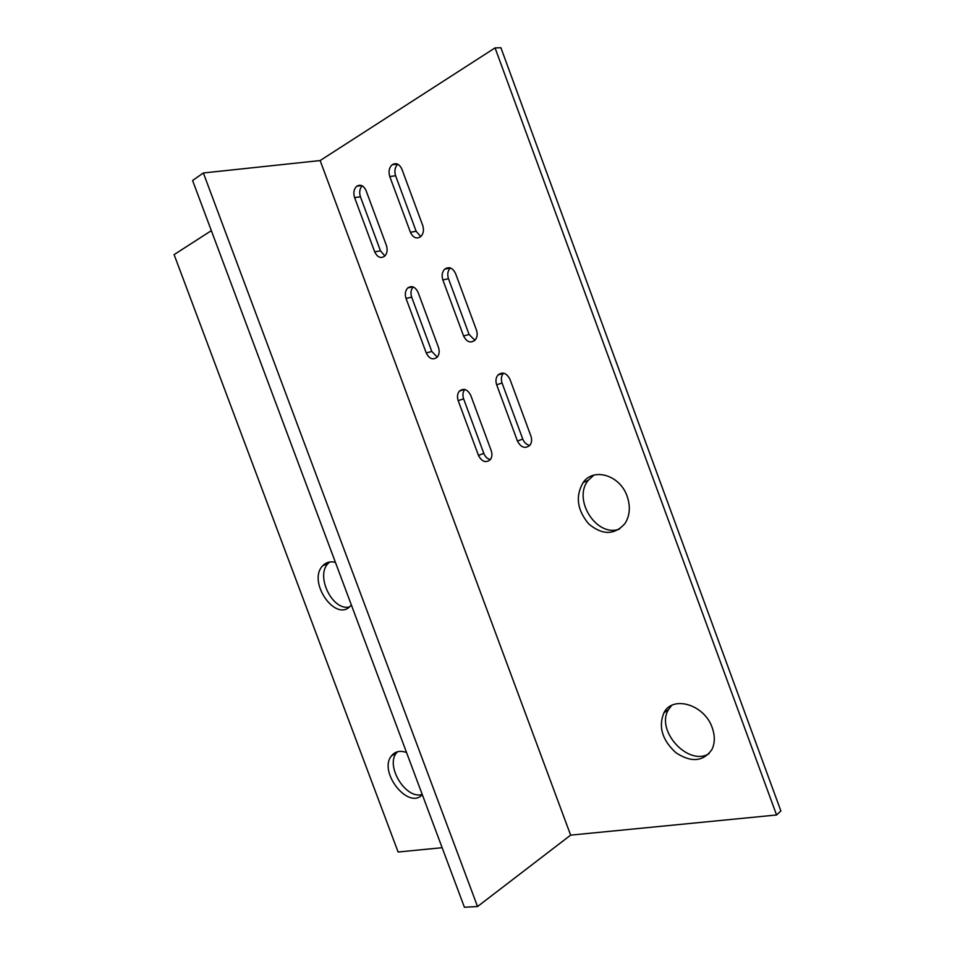 <?xml version="1.0" encoding="UTF-8"?>
<svg xmlns="http://www.w3.org/2000/svg" width="955" height="955" viewBox="0 0 955 955"><rect width="100%" height="100%" fill="white"/><g stroke="black" fill="none" stroke-linecap="round" stroke-linejoin="round"><path stroke-width="1.43" d="M712.251 727.805C715.092 735.935 714.973 743.181 711.905 749.544C703.31 761.684 691.348 762.77 675.997 752.803C662.269 740.232 658.222 726.922 663.856 712.908C672.427 695.049 704.504 704.348 712.251 727.805M671.699 705.411L668.56 709.541C655.202 730.265 688.197 766.77 709.064 753.674M351.333 604.909L350.879 605.446C336.256 623.722 306.746 581.547 322.79 565.694C326.144 562.185 330.358 561.098 335.432 562.411M329.773 561.97L328.126 563.474C315.293 575.781 332.424 611.093 349.291 606.986M422.301 794.667C408.37 810.246 378.108 771.843 391.419 755.93C395.036 751.394 400.073 750.26 406.532 752.504M397.447 751.764L396.444 752.958C385.211 766.149 405.982 799.801 422.206 794.417M627.149 496.302C630.646 506.687 629.894 515.807 624.892 523.65C614.459 535.194 602.426 535.289 588.769 523.961C577.118 510.089 575.232 496.29 583.111 482.573C593.461 467.21 620.034 475.029 627.149 496.302M593.879 475.136L588.244 480.317C572.2 499.405 596.803 537.999 619.58 529.022M455.571 273.548L476.461 330.084C477.763 334.166 477.261 337.557 474.945 340.267C470.457 343.43 466.661 341.997 463.569 335.957L442.857 279.934C441.485 275.541 442.093 271.948 444.708 269.155C449.053 266.302 452.682 267.77 455.571 273.548M450.366 267.949L450.342 267.973C447.728 270.766 447.119 274.348 448.48 278.717L469.084 334.465L474.898 340.314M509.958 379.29L530.92 436.089C532.114 439.706 531.756 442.774 529.87 445.317C525.119 449.041 520.988 447.608 517.455 441.055L496.66 384.769C495.406 380.89 495.848 377.619 498.009 374.969C502.652 371.543 506.627 372.987 509.958 379.29M503.536 373.154L503.428 373.274C501.268 375.924 500.814 379.171 502.067 383.039L522.755 439.049C524.247 442.666 526.599 444.779 529.798 445.388M401.924 169.238L422.731 225.499C424.139 230.107 423.471 233.832 420.713 236.649C416.535 239.251 413.097 237.795 410.411 232.268L389.771 176.52C388.291 171.566 389.079 167.65 392.147 164.761C396.158 162.481 399.417 163.974 401.924 169.238M397.805 164.236C394.893 167.149 394.164 171.005 395.609 175.78L416.141 231.277L420.809 236.565M418.099 292.385L438.476 347.393C439.766 351.44 439.288 354.759 437.032 357.349C432.794 360.262 429.201 358.794 426.252 352.968L406.042 298.438C404.693 294.116 405.266 290.618 407.773 287.944C411.88 285.318 415.33 286.798 418.099 292.385M413.193 286.942C410.877 289.628 410.375 293.042 411.689 297.16L431.803 351.44L437.247 357.122M470.779 395.442L491.24 450.7C492.422 454.305 492.076 457.326 490.202 459.773C485.725 463.175 481.821 461.719 478.467 455.404L458.185 400.623C456.932 396.779 457.361 393.579 459.474 391.025C463.855 387.885 467.616 389.354 470.779 395.442M464.787 389.461C462.793 392.004 462.411 395.143 463.629 398.868L483.815 453.386C485.212 456.824 487.396 458.877 490.369 459.57M366.111 190.69L386.405 245.459C387.802 249.983 387.169 253.588 384.531 256.286C380.579 258.698 377.309 257.217 374.718 251.869L354.592 197.59C353.135 192.767 353.863 188.971 356.776 186.213C360.572 184.088 363.688 185.58 366.111 190.69M362.196 185.819C359.641 188.66 359.044 192.313 360.429 196.79L380.472 250.819L384.877 255.964M776.57 814.985L780.892 810.974L500.909 47.75L495.06 47.893L776.57 814.985L570.636 835.136L477.536 906.534L464.417 907.25L192.588 180.495L203.367 172.974L477.536 906.534M211.341 230.644L174.108 254.627L398.104 852.003L442.141 847.706M495.06 47.893L320.152 160.559L203.367 172.974M320.152 160.559L570.636 835.136M469.084 334.465L463.569 335.957M448.48 278.717L442.857 279.934M522.755 439.049L517.455 441.055M502.067 383.039L496.66 384.769M416.141 231.277L410.411 232.268M395.609 175.78L389.771 176.52M431.803 351.44L426.252 352.968M411.689 297.16L406.042 298.438M483.815 453.386L478.467 455.404M463.629 398.868L458.185 400.623M380.472 250.819L374.718 251.869M360.429 196.79L354.592 197.59M663.856 712.908L668.56 709.541M322.79 565.694L328.126 563.474M391.419 755.93L396.444 752.958M583.111 482.573L588.244 480.317M450.342 267.973L444.708 269.155M503.428 373.274L498.009 374.969M397.59 164.129L392.147 164.761M412.894 286.834L407.773 287.944M464.584 389.413L459.474 391.025M361.682 185.58L356.776 186.213"/></g></svg>
